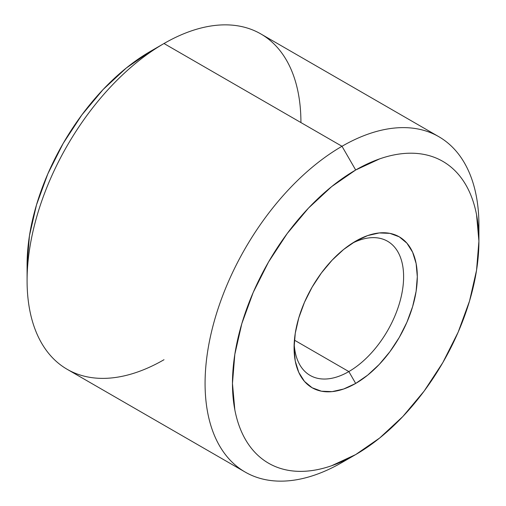 <?xml version="1.0" encoding="UTF-8"?>
<svg xmlns="http://www.w3.org/2000/svg" width="506" height="506" viewBox="0 0 506 506"><rect width="100%" height="100%" fill="white"/><g stroke="black" fill="none" stroke-linecap="round" stroke-linejoin="round"><path stroke-width="0.76" d="M348.843 371.575A77.456 44.718 120 0 0 403.586 278.648A77.456 44.718 120 0 0 352.163 243.291A77.456 44.718 -60 0 1 387.571 241.261A77.456 44.718 -60 0 1 399.443 303.322A77.456 44.718 -60 0 1 348.843 371.575L294.422 340.152L348.843 371.575A77.456 44.718 -60 0 1 310.115 375.414A77.456 44.718 -60 0 1 294.176 343.726A77.456 44.718 120 0 0 348.843 371.575L355.686 383.434L348.843 371.575M355.686 241.141A87.133 50.309 -60 0 1 417.305 276.712A87.133 50.309 -60 0 1 355.686 383.434L343.669 389.006L332.113 391.631L321.462 391.208L312.12 387.748L304.46 381.391L298.768 372.378L295.257 361.056L294.075 347.862L295.257 333.296L298.768 317.926L304.46 302.335L312.12 287.136L321.462 272.892L332.113 260.173L343.669 249.445L355.686 241.141L367.71 235.568L379.266 232.943L389.917 233.367L399.259 236.827L406.919 243.184L412.611 252.197L416.122 263.518L417.305 276.712L416.122 291.279L412.611 306.649L406.919 322.233L399.259 337.439L389.917 351.683L379.266 364.402L367.71 375.123L355.686 383.434A87.133 50.309 -60 0 1 294.075 347.862A87.133 50.309 -60 0 1 355.686 241.141L355.686 241.141M164.001 359.722A193.634 111.794 -60 0 1 27.084 280.666A193.634 111.794 -60 0 1 164.001 43.516L341.999 146.278L355.686 169.997A174.273 100.618 -60 0 1 478.916 241.141A174.273 100.618 -60 0 1 355.693 454.578L379.728 437.962L402.846 416.52L424.148 391.075L442.826 362.593L458.151 332.183L469.536 301.013L476.551 270.267L478.916 241.141L476.551 214.753C474.97 206.499 472.636 198.947 469.536 192.103C466.443 185.259 462.642 179.25 458.151 174.077C453.654 168.909 448.544 164.671 442.826 161.363C437.102 158.062 430.878 155.759 424.148 154.45C417.425 153.141 410.322 152.863 402.846 153.603C395.369 154.343 387.666 156.088 379.728 158.852L355.686 169.997L331.651 186.606L308.534 208.055L287.231 233.5L268.553 261.981L253.228 292.392L241.843 323.562L234.828 354.308L232.463 383.434L234.828 409.822C236.41 418.076 238.743 425.622 241.843 432.472C244.936 439.316 248.737 445.324 253.228 450.492C257.725 455.666 262.835 459.903 268.553 463.211C274.277 466.513 280.501 468.815 287.231 470.125C293.954 471.428 301.057 471.712 308.534 470.972C316.01 470.232 323.714 468.48 331.651 465.722L355.686 454.578L341.999 462.484L355.686 454.578A174.273 100.618 -60 0 1 232.463 383.434A174.273 100.618 -60 0 1 355.686 169.997L341.999 146.278A193.634 111.794 120 0 0 205.075 383.434A193.634 111.794 120 0 0 341.999 462.484A193.634 111.794 -60 0 1 245.182 472.073A193.634 111.794 -60 0 1 215.499 316.914A193.634 111.794 -60 0 1 341.999 146.278L164.001 43.516L150.314 51.422A174.273 100.618 120 0 0 150.307 51.422A174.273 100.618 120 0 0 27.084 264.859L29.449 235.733L36.464 204.987L47.849 173.817L63.174 143.407L81.852 114.925L103.154 89.48L126.272 68.038L150.314 51.422L164.001 43.516A193.634 111.794 120 0 0 37.507 214.146A193.634 111.794 120 0 0 67.184 369.31L245.182 472.073M478.916 241.141L478.916 225.334A193.634 111.794 120 0 0 341.999 146.278A193.634 111.794 -60 0 1 438.816 136.69L260.818 33.927A193.634 111.794 120 0 0 164.001 43.516A193.634 111.794 -60 0 1 300.925 122.566M438.816 136.69A193.634 111.794 -60 0 1 478.739 233.538M27.084 280.666L27.084 264.859"/></g></svg>
